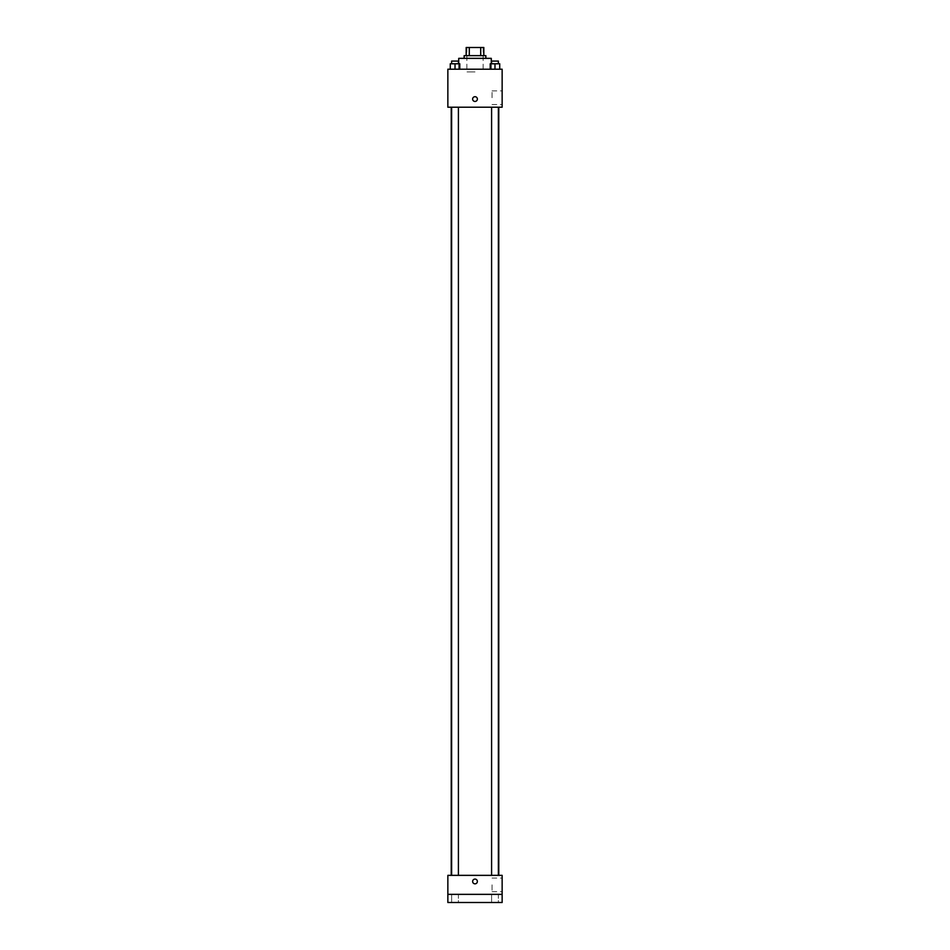 <?xml version="1.0" encoding="UTF-8"?>
<svg xmlns="http://www.w3.org/2000/svg" width="950" height="950" viewBox="0 0 950 950"><rect width="100%" height="100%" fill="white"/><g stroke="black" fill="none" stroke-linecap="round" stroke-linejoin="round"><path stroke-width="0.71" stroke-dasharray="4.75 3.56" d="M475 71.927L466.854 71.927L475 71.927M475 47.5L466.854 47.5L475 47.5M480.712 55.646L480.712 47.5L483.823 47.5L483.823 55.646L469.288 55.646L483.823 55.646M480.712 47.5L466.177 47.5M469.288 55.646L466.177 55.646L469.288 55.646L469.288 47.5M485.854 55.646L464.146 55.646M464.146 58.354L485.854 58.354L464.146 58.354M458.719 58.354L491.281 58.354M475 69.219L458.719 69.219L475 69.219M450.276 69.219L459.776 69.219L450.276 69.219L459.776 69.219L450.276 69.219L459.776 69.219L455.026 69.219L455.026 63.781L450.276 63.781L458.411 63.781L450.276 63.781L450.276 69.219L455.026 69.219L450.276 69.219L450.276 63.781L450.276 69.219L459.776 69.219L455.026 69.219L455.026 63.781L459.776 63.781L451.63 63.781L459.776 63.781L459.776 69.219L459.776 63.781M490.224 69.219L499.724 69.219L490.224 69.219L499.724 69.219L490.224 69.219L499.724 69.219L494.974 69.219L494.974 63.781L490.224 63.781L498.37 63.781L490.224 63.781L490.224 69.219L494.974 69.219L490.224 69.219L490.224 63.781L490.224 69.219L499.724 69.219L494.974 69.219L494.974 63.781L499.724 63.781L491.589 63.781L499.724 63.781L499.724 69.219L499.724 63.781M502.146 69.219L447.854 69.219L447.854 107.219L502.146 107.219L502.146 69.219M447.854 99.073L447.854 101.448L447.854 99.073M475 107.219L451.226 107.219L475 107.219M494.974 107.219L498.37 107.219L494.974 107.219M455.026 107.219L451.63 107.219L455.026 107.219M502.146 97.719L502.146 90.903L502.146 97.719M475 96.698A2.375 2.375 0 0 0 472.946 100.261A2.375 2.375 0 0 0 477.054 100.261A2.375 2.375 0 0 0 475 96.698A2.375 2.375 0 0 0 472.946 100.261A2.375 2.375 0 0 0 477.054 100.261A2.375 2.375 0 0 0 475 96.698M475 101.448A2.375 2.375 0 0 1 472.946 97.886A2.375 2.375 0 0 1 477.054 97.886A2.375 2.375 0 0 1 475 101.448M492.041 97.719L492.041 90.903L492.041 97.719M475 875.354L451.226 875.354L475 875.354M494.974 875.354L498.37 875.354L494.974 875.354M455.026 875.354L451.63 875.354L455.026 875.354M502.146 875.354L447.854 875.354L447.854 894.354L502.146 894.354L502.146 875.354M502.146 894.354L502.146 902.5L447.854 902.5L447.854 894.354L502.146 894.354L447.854 894.354M447.854 881.457L447.854 883.832L447.854 881.457M502.146 884.854L502.146 891.67L502.146 884.854M475 879.082A2.375 2.375 0 0 0 472.946 882.645A2.375 2.375 0 0 0 477.054 882.645A2.375 2.375 0 0 0 475 879.082A2.375 2.375 0 0 0 472.946 882.645A2.375 2.375 0 0 0 477.054 882.645A2.375 2.375 0 0 0 475 879.082M475 883.832A2.375 2.375 0 0 1 472.946 880.27A2.375 2.375 0 0 1 477.054 880.27A2.375 2.375 0 0 1 475 883.832M492.041 884.854L492.041 891.67L492.041 884.854M458.411 894.354L451.63 894.354L458.411 894.354L451.63 894.354L458.411 894.354L458.411 902.5L451.63 902.5L458.411 902.5L451.63 902.5L458.411 902.5L458.411 894.354M498.37 894.354L491.589 894.354L498.37 894.354L491.589 894.354L498.37 894.354L498.37 902.5L491.589 902.5L498.37 902.5L491.589 902.5L498.37 902.5L498.37 894.354M491.589 63.781L491.589 61.073L498.37 61.073L491.589 61.073L498.37 61.073L498.37 63.781M494.974 69.219L494.974 63.781M451.63 63.781L451.63 61.073L458.411 61.073L451.63 61.073L458.411 61.073L458.411 63.781M455.026 69.219L455.026 63.781M466.854 47.5L466.854 71.927M483.146 47.5L483.146 71.927M491.281 69.219L491.281 63.781M458.719 69.219L458.719 63.781M492.041 104.524L502.146 104.524M492.041 90.903L502.146 90.903M458.411 875.354L458.411 107.219M451.63 875.354L451.63 107.219M498.37 875.354L498.37 107.219M491.589 875.354L491.589 107.219M492.041 891.67L502.146 891.67M492.041 878.049L502.146 878.049M451.63 894.354L451.63 902.5L451.63 894.354M491.589 894.354L491.589 902.5L491.589 894.354"/><path stroke-width="1.43" d="M469.288 55.646L469.288 47.5L466.177 47.5L466.177 55.646L466.177 47.5M469.288 47.5L483.823 47.5L483.823 55.646M480.712 55.646L480.712 47.5M464.146 58.354L464.146 55.646L485.854 55.646L485.854 58.354M491.281 63.781L491.281 58.354L458.719 58.354L458.719 63.781M447.854 69.219L502.146 69.219L502.146 107.219L447.854 107.219L447.854 69.219M475 101.448A2.375 2.375 0 0 1 472.946 97.886A2.375 2.375 0 0 1 477.054 97.886A2.375 2.375 0 0 1 475 101.448M447.854 875.354L502.146 875.354L502.146 902.5L447.854 902.5L447.854 875.354M475 883.832A2.375 2.375 0 0 1 472.946 880.27A2.375 2.375 0 0 1 477.054 880.27A2.375 2.375 0 0 1 475 883.832M447.854 894.354L502.146 894.354M490.224 69.219L490.224 63.781L499.724 63.781L499.724 69.219L499.724 63.781M494.974 69.219L494.974 63.781M498.37 63.781L498.37 61.073L491.589 61.073L491.589 63.781M450.276 69.219L450.276 63.781L459.776 63.781L459.776 69.219L459.776 63.781M455.026 69.219L455.026 63.781M458.411 63.781L458.411 61.073L451.63 61.073L451.63 63.781M498.774 875.354L498.774 107.219M451.226 875.354L451.226 107.219M491.589 107.219L491.589 875.354M498.37 107.219L498.37 875.354M458.411 875.354L458.411 107.219M451.63 875.354L451.63 107.219"/></g></svg>
